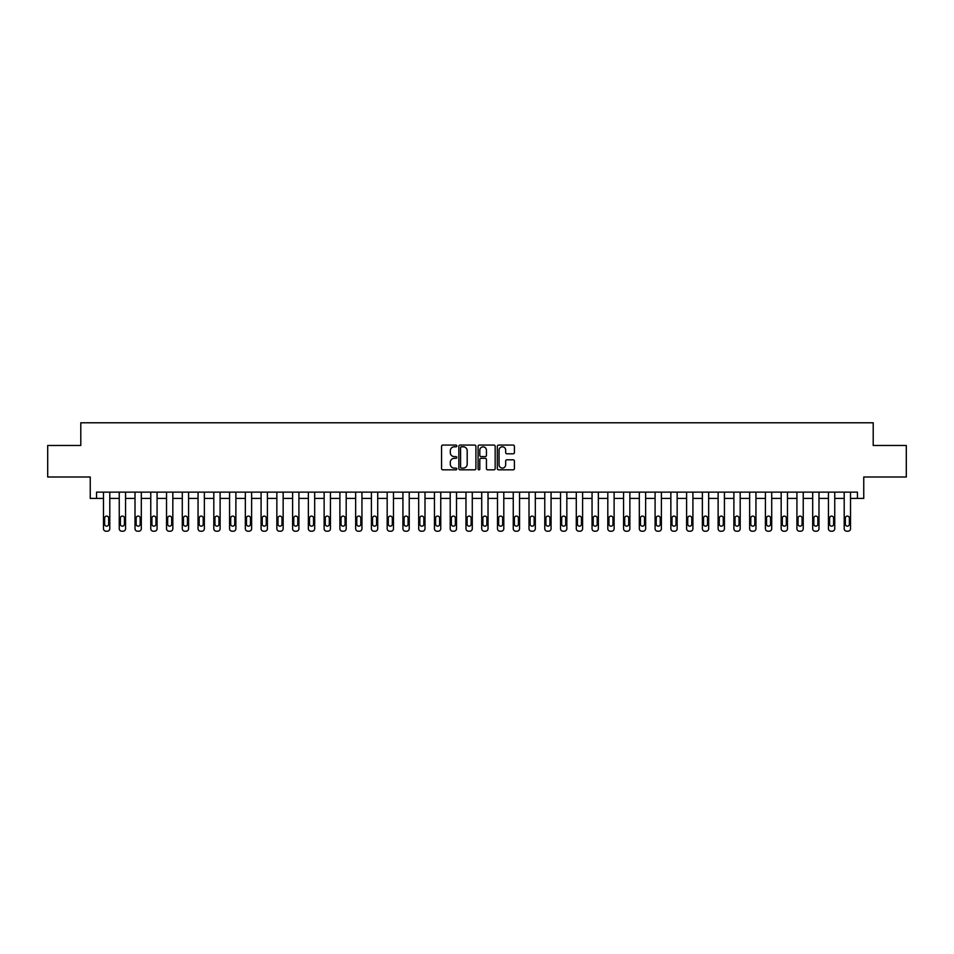 <?xml version="1.0" encoding="UTF-8"?>
<svg xmlns="http://www.w3.org/2000/svg" width="954" height="954" viewBox="0 0 954 954"><rect width="100%" height="100%" fill="white"/><g stroke="black" fill="none" stroke-linecap="round" stroke-linejoin="round"><path stroke-width="1.43" d="M456.823 445.947A0.871 0.871 0 0 0 455.964 445.077L442.811 445.077A1.24 1.24 0 0 0 441.571 446.317L441.571 468.593A1.24 1.24 0 0 0 442.811 469.833L455.964 469.833A0.871 0.871 0 0 0 456.823 468.963A0.871 0.871 0 0 0 455.964 468.104L454.259 468.104A3.959 3.959 0 0 1 450.3 464.145L450.3 462.285A3.959 3.959 0 0 1 454.259 458.325L455.964 458.325A0.871 0.871 0 0 0 456.823 457.455A0.871 0.871 0 0 0 455.964 456.596L454.259 456.596A3.959 3.959 0 0 1 450.3 452.625L450.3 450.777A3.959 3.959 0 0 1 454.259 446.818L455.964 446.818A0.871 0.871 0 0 0 456.823 445.947M513.169 453.806A1.24 1.24 0 0 0 514.409 452.566L514.409 446.317A1.24 1.24 0 0 0 513.169 445.077L498.56 445.077A1.24 1.24 0 0 0 497.332 446.317L497.332 468.593A1.24 1.24 0 0 0 498.56 469.833L513.169 469.833A1.24 1.24 0 0 0 514.409 468.593L514.409 461.044A1.24 1.24 0 0 0 513.169 459.804L506.92 459.804A1.24 1.24 0 0 0 505.68 461.044L505.68 464.789A3.315 3.315 0 0 1 502.364 468.104A3.315 3.315 0 0 1 499.061 464.789L499.061 450.121A3.315 3.315 0 0 1 502.364 446.818A3.315 3.315 0 0 1 505.68 450.121L505.68 452.566A1.24 1.24 0 0 0 506.92 453.806L513.169 453.806M857.443 498.429L863.752 498.429L863.752 477L906.3 477L906.3 445.482L873.208 445.482L873.208 422.789L80.792 422.789L80.792 445.482L47.7 445.482L47.7 477L90.248 477L90.248 498.429L103.485 498.429L103.485 528.695A2.516 2.516 0 0 0 106.013 531.211L107.277 531.211A2.516 2.516 0 0 0 109.793 528.695L109.793 498.429L119.25 498.429L119.25 528.695A2.516 2.516 0 0 0 121.766 531.211L123.03 531.211A2.516 2.516 0 0 0 125.558 528.695L125.558 498.429L135.015 498.429L135.015 528.695A2.516 2.516 0 0 0 137.531 531.211L138.795 531.211A2.516 2.516 0 0 0 141.311 528.695L141.311 498.429L150.768 498.429L150.768 528.695A2.516 2.516 0 0 0 153.296 531.211L154.548 531.211A2.516 2.516 0 0 0 157.076 528.695L157.076 498.429L166.533 498.429L166.533 528.695A2.516 2.516 0 0 0 169.049 531.211L170.313 531.211A2.516 2.516 0 0 0 172.829 528.695L172.829 498.429L182.286 498.429L182.286 528.695A2.516 2.516 0 0 0 184.814 531.211L186.078 531.211A2.516 2.516 0 0 0 188.594 528.695L188.594 498.429L198.05 498.429L198.05 528.695A2.516 2.516 0 0 0 200.567 531.211L201.831 531.211A2.516 2.516 0 0 0 204.359 528.695L204.359 498.429L213.815 498.429L213.815 528.695A2.516 2.516 0 0 0 216.331 531.211L217.595 531.211A2.516 2.516 0 0 0 220.112 528.695L220.112 498.429L229.568 498.429L229.568 528.695A2.516 2.516 0 0 0 232.096 531.211L233.348 531.211A2.516 2.516 0 0 0 235.876 528.695L235.876 498.429L245.333 498.429L245.333 528.695A2.516 2.516 0 0 0 247.849 531.211L249.113 531.211A2.516 2.516 0 0 0 251.629 528.695L251.629 498.429L261.086 498.429L261.086 528.695A2.516 2.516 0 0 0 263.614 531.211L264.866 531.211A2.516 2.516 0 0 0 267.394 528.695L267.394 498.429L276.851 498.429L276.851 528.695A2.516 2.516 0 0 0 279.367 531.211L280.631 531.211A2.516 2.516 0 0 0 283.147 528.695L283.147 498.429L292.604 498.429L292.604 528.695A2.516 2.516 0 0 0 295.132 531.211L296.396 531.211A2.516 2.516 0 0 0 298.912 528.695L298.912 498.429L308.369 498.429L308.369 528.695A2.516 2.516 0 0 0 310.885 531.211L312.149 531.211A2.516 2.516 0 0 0 314.677 528.695L314.677 498.429L324.133 498.429L324.133 528.695A2.516 2.516 0 0 0 326.65 531.211L327.914 531.211A2.516 2.516 0 0 0 330.43 528.695L330.43 498.429L339.886 498.429L339.886 528.695A2.516 2.516 0 0 0 342.414 531.211L343.667 531.211A2.516 2.516 0 0 0 346.195 528.695L346.195 498.429L355.651 498.429L355.651 528.695A2.516 2.516 0 0 0 358.167 531.211L359.431 531.211A2.516 2.516 0 0 0 361.948 528.695L361.948 498.429L371.404 498.429L371.404 528.695A2.516 2.516 0 0 0 373.932 531.211L375.196 531.211A2.516 2.516 0 0 0 377.712 528.695L377.712 498.429L387.169 498.429L387.169 528.695A2.516 2.516 0 0 0 389.685 531.211L390.949 531.211A2.516 2.516 0 0 0 393.477 528.695L393.477 498.429L402.934 498.429L402.934 528.695A2.516 2.516 0 0 0 405.45 531.211L406.714 531.211A2.516 2.516 0 0 0 409.23 528.695L409.23 498.429L418.687 498.429L418.687 528.695A2.516 2.516 0 0 0 421.215 531.211L422.467 531.211A2.516 2.516 0 0 0 424.995 528.695L424.995 498.429L434.452 498.429L434.452 528.695A2.516 2.516 0 0 0 436.968 531.211L438.232 531.211A2.516 2.516 0 0 0 440.748 528.695L440.748 498.429L450.205 498.429L450.205 528.695A2.516 2.516 0 0 0 452.733 531.211L453.985 531.211A2.516 2.516 0 0 0 456.513 528.695L456.513 498.429L465.969 498.429L465.969 528.695A2.516 2.516 0 0 0 468.486 531.211L469.75 531.211A2.516 2.516 0 0 0 472.278 528.695L472.278 498.429L481.722 498.429L481.722 528.695A2.516 2.516 0 0 0 484.25 531.211L485.514 531.211A2.516 2.516 0 0 0 488.031 528.695L488.031 498.429L497.487 498.429L497.487 528.695A2.516 2.516 0 0 0 500.015 531.211L501.267 531.211A2.516 2.516 0 0 0 503.795 528.695L503.795 498.429L513.252 498.429L513.252 528.695A2.516 2.516 0 0 0 515.768 531.211L517.032 531.211A2.516 2.516 0 0 0 519.548 528.695L519.548 498.429L529.005 498.429L529.005 528.695A2.516 2.516 0 0 0 531.533 531.211L532.785 531.211A2.516 2.516 0 0 0 535.313 528.695L535.313 498.429L544.77 498.429L544.77 528.695A2.516 2.516 0 0 0 547.286 531.211L548.55 531.211A2.516 2.516 0 0 0 551.066 528.695L551.066 498.429L560.523 498.429L560.523 528.695A2.516 2.516 0 0 0 563.051 531.211L564.315 531.211A2.516 2.516 0 0 0 566.831 528.695L566.831 498.429L576.288 498.429L576.288 528.695A2.516 2.516 0 0 0 578.804 531.211L580.068 531.211A2.516 2.516 0 0 0 582.596 528.695L582.596 498.429L592.052 498.429L592.052 528.695A2.516 2.516 0 0 0 594.569 531.211L595.833 531.211A2.516 2.516 0 0 0 598.349 528.695L598.349 498.429L607.805 498.429L607.805 528.695A2.516 2.516 0 0 0 610.333 531.211L611.586 531.211A2.516 2.516 0 0 0 614.114 528.695L614.114 498.429L623.57 498.429L623.57 528.695A2.516 2.516 0 0 0 626.086 531.211L627.35 531.211A2.516 2.516 0 0 0 629.867 528.695L629.867 498.429L639.323 498.429L639.323 528.695A2.516 2.516 0 0 0 641.851 531.211L643.115 531.211A2.516 2.516 0 0 0 645.631 528.695L645.631 498.429L655.088 498.429L655.088 528.695A2.516 2.516 0 0 0 657.604 531.211L658.868 531.211A2.516 2.516 0 0 0 661.396 528.695L661.396 498.429L670.853 498.429L670.853 528.695A2.516 2.516 0 0 0 673.369 531.211L674.633 531.211A2.516 2.516 0 0 0 677.149 528.695L677.149 498.429L686.606 498.429L686.606 528.695A2.516 2.516 0 0 0 689.134 531.211L690.386 531.211A2.516 2.516 0 0 0 692.914 528.695L692.914 498.429L702.371 498.429L702.371 528.695A2.516 2.516 0 0 0 704.887 531.211L706.151 531.211A2.516 2.516 0 0 0 708.667 528.695L708.667 498.429L718.124 498.429L718.124 528.695A2.516 2.516 0 0 0 720.652 531.211L721.904 531.211A2.516 2.516 0 0 0 724.432 528.695L724.432 498.429L733.888 498.429L733.888 528.695A2.516 2.516 0 0 0 736.405 531.211L737.669 531.211A2.516 2.516 0 0 0 740.185 528.695L740.185 498.429L749.641 498.429L749.641 528.695A2.516 2.516 0 0 0 752.169 531.211L753.433 531.211A2.516 2.516 0 0 0 755.95 528.695L755.95 498.429L765.406 498.429L765.406 528.695A2.516 2.516 0 0 0 767.922 531.211L769.186 531.211A2.516 2.516 0 0 0 771.714 528.695L771.714 498.429L781.171 498.429L781.171 528.695A2.516 2.516 0 0 0 783.687 531.211L784.951 531.211A2.516 2.516 0 0 0 787.467 528.695L787.467 498.429L796.924 498.429L796.924 528.695A2.516 2.516 0 0 0 799.452 531.211L800.704 531.211A2.516 2.516 0 0 0 803.232 528.695L803.232 498.429L812.689 498.429L812.689 528.695A2.516 2.516 0 0 0 815.205 531.211L816.469 531.211A2.516 2.516 0 0 0 818.985 528.695L818.985 498.429L828.442 498.429L828.442 528.695A2.516 2.516 0 0 0 830.97 531.211L832.234 531.211A2.516 2.516 0 0 0 834.75 528.695L834.75 498.429L844.207 498.429L844.207 528.695A2.516 2.516 0 0 0 846.723 531.211L847.987 531.211A2.516 2.516 0 0 0 850.515 528.695L850.515 498.429L857.443 498.429L857.443 492.133L96.557 492.133L96.557 498.429M475.915 446.317A1.24 1.24 0 0 0 474.675 445.077L460.078 445.077A1.24 1.24 0 0 0 458.838 446.317L458.838 468.593A1.24 1.24 0 0 0 460.078 469.833L474.675 469.833A1.24 1.24 0 0 0 475.915 468.593L475.915 446.317M479.325 445.077L493.922 445.077A1.24 1.24 0 0 1 495.162 446.317L495.162 468.593A1.24 1.24 0 0 1 493.922 469.833L487.673 469.833A1.24 1.24 0 0 1 486.433 468.593L486.433 459.566A1.24 1.24 0 0 0 485.204 458.325L481.054 458.325A1.24 1.24 0 0 0 479.814 459.566L479.814 468.963A0.871 0.871 0 0 1 478.944 469.833A0.871 0.871 0 0 1 478.085 468.963L478.085 446.317A1.24 1.24 0 0 1 479.325 445.077M461.438 446.818A0.871 0.871 0 0 0 460.567 447.676L460.567 467.233A0.871 0.871 0 0 0 461.438 468.104L463.227 468.104A3.959 3.959 0 0 0 467.198 464.145L467.198 450.777A3.959 3.959 0 0 0 463.227 446.818L461.438 446.818M486.433 450.193A3.315 3.315 0 0 0 483.129 446.877A3.315 3.315 0 0 0 479.814 450.193L479.814 455.356A1.24 1.24 0 0 0 481.054 456.596L485.204 456.596A1.24 1.24 0 0 0 486.433 455.356L486.433 450.193M109.793 492.133L109.793 528.695M103.485 492.133L103.485 528.695M108.661 524.151A2.015 2.015 0 0 1 106.645 526.167A2.015 2.015 0 0 1 104.63 524.151L104.63 518.105A2.015 2.015 0 0 1 106.645 516.09A2.015 2.015 0 0 1 108.661 518.105L108.661 524.151M106.013 531.211L107.277 531.211M125.558 492.133L125.558 528.695M119.25 492.133L119.25 528.695M124.414 524.151A2.015 2.015 0 0 1 122.398 526.167A2.015 2.015 0 0 1 120.383 524.151L120.383 518.105A2.015 2.015 0 0 1 122.398 516.09A2.015 2.015 0 0 1 124.414 518.105L124.414 524.151M121.766 531.211L123.03 531.211M141.311 492.133L141.311 528.695M135.015 492.133L135.015 528.695M140.178 524.151A2.015 2.015 0 0 1 138.163 526.167A2.015 2.015 0 0 1 136.148 524.151L136.148 518.105A2.015 2.015 0 0 1 138.163 516.09A2.015 2.015 0 0 1 140.178 518.105L140.178 524.151M137.531 531.211L138.795 531.211M157.076 492.133L157.076 528.695M150.768 492.133L150.768 528.695M155.943 524.151A2.015 2.015 0 0 1 153.916 526.167A2.015 2.015 0 0 1 151.901 524.151L151.901 518.105A2.015 2.015 0 0 1 153.916 516.09A2.015 2.015 0 0 1 155.943 518.105L155.943 524.151M153.296 531.211L154.548 531.211M172.829 492.133L172.829 528.695M166.533 492.133L166.533 528.695M171.696 524.151A2.015 2.015 0 0 1 169.681 526.167A2.015 2.015 0 0 1 167.665 524.151L167.665 518.105A2.015 2.015 0 0 1 169.681 516.09A2.015 2.015 0 0 1 171.696 518.105L171.696 524.151M169.049 531.211L170.313 531.211M188.594 492.133L188.594 528.695M182.286 492.133L182.286 528.695M187.461 524.151A2.015 2.015 0 0 1 185.446 526.167A2.015 2.015 0 0 1 183.418 524.151L183.418 518.105A2.015 2.015 0 0 1 185.446 516.09A2.015 2.015 0 0 1 187.461 518.105L187.461 524.151M184.814 531.211L186.078 531.211M204.359 492.133L204.359 528.695M198.05 492.133L198.05 528.695M203.214 524.151A2.015 2.015 0 0 1 201.199 526.167A2.015 2.015 0 0 1 199.183 524.151L199.183 518.105A2.015 2.015 0 0 1 201.199 516.09A2.015 2.015 0 0 1 203.214 518.105L203.214 524.151M200.567 531.211L201.831 531.211M220.112 492.133L220.112 528.695M213.815 492.133L213.815 528.695M218.979 524.151A2.015 2.015 0 0 1 216.963 526.167A2.015 2.015 0 0 1 214.948 524.151L214.948 518.105A2.015 2.015 0 0 1 216.963 516.09A2.015 2.015 0 0 1 218.979 518.105L218.979 524.151M216.331 531.211L217.595 531.211M235.876 492.133L235.876 528.695M229.568 492.133L229.568 528.695M234.744 524.151A2.015 2.015 0 0 1 232.716 526.167A2.015 2.015 0 0 1 230.701 524.151L230.701 518.105A2.015 2.015 0 0 1 232.716 516.09A2.015 2.015 0 0 1 234.744 518.105L234.744 524.151M232.096 531.211L233.348 531.211M251.629 492.133L251.629 528.695M245.333 492.133L245.333 528.695M250.497 524.151A2.015 2.015 0 0 1 248.481 526.167A2.015 2.015 0 0 1 246.466 524.151L246.466 518.105A2.015 2.015 0 0 1 248.481 516.09A2.015 2.015 0 0 1 250.497 518.105L250.497 524.151M247.849 531.211L249.113 531.211M267.394 492.133L267.394 528.695M261.086 492.133L261.086 528.695M266.261 524.151A2.015 2.015 0 0 1 264.246 526.167A2.015 2.015 0 0 1 262.219 524.151L262.219 518.105A2.015 2.015 0 0 1 264.246 516.09A2.015 2.015 0 0 1 266.261 518.105L266.261 524.151M263.614 531.211L264.866 531.211M283.147 492.133L283.147 528.695M276.851 492.133L276.851 528.695M282.014 524.151A2.015 2.015 0 0 1 279.999 526.167A2.015 2.015 0 0 1 277.984 524.151L277.984 518.105A2.015 2.015 0 0 1 279.999 516.09A2.015 2.015 0 0 1 282.014 518.105L282.014 524.151M279.367 531.211L280.631 531.211M298.912 492.133L298.912 528.695M292.604 492.133L292.604 528.695M297.779 524.151A2.015 2.015 0 0 1 295.764 526.167A2.015 2.015 0 0 1 293.749 524.151L293.749 518.105A2.015 2.015 0 0 1 295.764 516.09A2.015 2.015 0 0 1 297.779 518.105L297.779 524.151M295.132 531.211L296.396 531.211M314.677 492.133L314.677 528.695M308.369 492.133L308.369 528.695M313.544 524.151A2.015 2.015 0 0 1 311.517 526.167A2.015 2.015 0 0 1 309.501 524.151L309.501 518.105A2.015 2.015 0 0 1 311.517 516.09A2.015 2.015 0 0 1 313.544 518.105L313.544 524.151M310.885 531.211L312.149 531.211M330.43 492.133L330.43 528.695M324.133 492.133L324.133 528.695M329.297 524.151A2.015 2.015 0 0 1 327.282 526.167A2.015 2.015 0 0 1 325.266 524.151L325.266 518.105A2.015 2.015 0 0 1 327.282 516.09A2.015 2.015 0 0 1 329.297 518.105L329.297 524.151M326.65 531.211L327.914 531.211M346.195 492.133L346.195 528.695M339.886 492.133L339.886 528.695M345.062 524.151A2.015 2.015 0 0 1 343.046 526.167A2.015 2.015 0 0 1 341.019 524.151L341.019 518.105A2.015 2.015 0 0 1 343.046 516.09A2.015 2.015 0 0 1 345.062 518.105L345.062 524.151M342.414 531.211L343.667 531.211M361.948 492.133L361.948 528.695M355.651 492.133L355.651 528.695M360.815 524.151A2.015 2.015 0 0 1 358.799 526.167A2.015 2.015 0 0 1 356.784 524.151L356.784 518.105A2.015 2.015 0 0 1 358.799 516.09A2.015 2.015 0 0 1 360.815 518.105L360.815 524.151M358.167 531.211L359.431 531.211M377.712 492.133L377.712 528.695M371.404 492.133L371.404 528.695M376.58 524.151A2.015 2.015 0 0 1 374.564 526.167A2.015 2.015 0 0 1 372.549 524.151L372.549 518.105A2.015 2.015 0 0 1 374.564 516.09A2.015 2.015 0 0 1 376.58 518.105L376.58 524.151M373.932 531.211L375.196 531.211M393.477 492.133L393.477 528.695M387.169 492.133L387.169 528.695M392.332 524.151A2.015 2.015 0 0 1 390.317 526.167A2.015 2.015 0 0 1 388.302 524.151L388.302 518.105A2.015 2.015 0 0 1 390.317 516.09A2.015 2.015 0 0 1 392.332 518.105L392.332 524.151M389.685 531.211L390.949 531.211M409.23 492.133L409.23 528.695M402.934 492.133L402.934 528.695M408.097 524.151A2.015 2.015 0 0 1 406.082 526.167A2.015 2.015 0 0 1 404.067 524.151L404.067 518.105A2.015 2.015 0 0 1 406.082 516.09A2.015 2.015 0 0 1 408.097 518.105L408.097 524.151M405.45 531.211L406.714 531.211M424.995 492.133L424.995 528.695M418.687 492.133L418.687 528.695M423.862 524.151A2.015 2.015 0 0 1 421.835 526.167A2.015 2.015 0 0 1 419.82 524.151L419.82 518.105A2.015 2.015 0 0 1 421.835 516.09A2.015 2.015 0 0 1 423.862 518.105L423.862 524.151M421.215 531.211L422.467 531.211M440.748 492.133L440.748 528.695M434.452 492.133L434.452 528.695M439.615 524.151A2.015 2.015 0 0 1 437.6 526.167A2.015 2.015 0 0 1 435.584 524.151L435.584 518.105A2.015 2.015 0 0 1 437.6 516.09A2.015 2.015 0 0 1 439.615 518.105L439.615 524.151M436.968 531.211L438.232 531.211M456.513 492.133L456.513 528.695M450.205 492.133L450.205 528.695M455.38 524.151A2.015 2.015 0 0 1 453.365 526.167A2.015 2.015 0 0 1 451.337 524.151L451.337 518.105A2.015 2.015 0 0 1 453.365 516.09A2.015 2.015 0 0 1 455.38 518.105L455.38 524.151M452.733 531.211L453.985 531.211M472.278 492.133L472.278 528.695M465.969 492.133L465.969 528.695M471.133 524.151A2.015 2.015 0 0 1 469.118 526.167A2.015 2.015 0 0 1 467.102 524.151L467.102 518.105A2.015 2.015 0 0 1 469.118 516.09A2.015 2.015 0 0 1 471.133 518.105L471.133 524.151M468.486 531.211L469.75 531.211M488.031 492.133L488.031 528.695M481.722 492.133L481.722 528.695M486.898 524.151A2.015 2.015 0 0 1 484.882 526.167A2.015 2.015 0 0 1 482.867 524.151L482.867 518.105A2.015 2.015 0 0 1 484.882 516.09A2.015 2.015 0 0 1 486.898 518.105L486.898 524.151M484.25 531.211L485.514 531.211M503.795 492.133L503.795 528.695M497.487 492.133L497.487 528.695M502.663 524.151A2.015 2.015 0 0 1 500.635 526.167A2.015 2.015 0 0 1 498.62 524.151L498.62 518.105A2.015 2.015 0 0 1 500.635 516.09A2.015 2.015 0 0 1 502.663 518.105L502.663 524.151M500.015 531.211L501.267 531.211M519.548 492.133L519.548 528.695M513.252 492.133L513.252 528.695M518.416 524.151A2.015 2.015 0 0 1 516.4 526.167A2.015 2.015 0 0 1 514.385 524.151L514.385 518.105A2.015 2.015 0 0 1 516.4 516.09A2.015 2.015 0 0 1 518.416 518.105L518.416 524.151M515.768 531.211L517.032 531.211M535.313 492.133L535.313 528.695M529.005 492.133L529.005 528.695M534.18 524.151A2.015 2.015 0 0 1 532.165 526.167A2.015 2.015 0 0 1 530.138 524.151L530.138 518.105A2.015 2.015 0 0 1 532.165 516.09A2.015 2.015 0 0 1 534.18 518.105L534.18 524.151M531.533 531.211L532.785 531.211M551.066 492.133L551.066 528.695M544.77 492.133L544.77 528.695M549.933 524.151A2.015 2.015 0 0 1 547.918 526.167A2.015 2.015 0 0 1 545.903 524.151L545.903 518.105A2.015 2.015 0 0 1 547.918 516.09A2.015 2.015 0 0 1 549.933 518.105L549.933 524.151M547.286 531.211L548.55 531.211M566.831 492.133L566.831 528.695M560.523 492.133L560.523 528.695M565.698 524.151A2.015 2.015 0 0 1 563.683 526.167A2.015 2.015 0 0 1 561.667 524.151L561.667 518.105A2.015 2.015 0 0 1 563.683 516.09A2.015 2.015 0 0 1 565.698 518.105L565.698 524.151M563.051 531.211L564.315 531.211M582.596 492.133L582.596 528.695M576.288 492.133L576.288 528.695M581.451 524.151A2.015 2.015 0 0 1 579.436 526.167A2.015 2.015 0 0 1 577.42 524.151L577.42 518.105A2.015 2.015 0 0 1 579.436 516.09A2.015 2.015 0 0 1 581.451 518.105L581.451 524.151M578.804 531.211L580.068 531.211M598.349 492.133L598.349 528.695M592.052 492.133L592.052 528.695M597.216 524.151A2.015 2.015 0 0 1 595.201 526.167A2.015 2.015 0 0 1 593.185 524.151L593.185 518.105A2.015 2.015 0 0 1 595.201 516.09A2.015 2.015 0 0 1 597.216 518.105L597.216 524.151M594.569 531.211L595.833 531.211M614.114 492.133L614.114 528.695M607.805 492.133L607.805 528.695M612.981 524.151A2.015 2.015 0 0 1 610.954 526.167A2.015 2.015 0 0 1 608.938 524.151L608.938 518.105A2.015 2.015 0 0 1 610.954 516.09A2.015 2.015 0 0 1 612.981 518.105L612.981 524.151M610.333 531.211L611.586 531.211M629.867 492.133L629.867 528.695M623.57 492.133L623.57 528.695M628.734 524.151A2.015 2.015 0 0 1 626.718 526.167A2.015 2.015 0 0 1 624.703 524.151L624.703 518.105A2.015 2.015 0 0 1 626.718 516.09A2.015 2.015 0 0 1 628.734 518.105L628.734 524.151M626.086 531.211L627.35 531.211M645.631 492.133L645.631 528.695M639.323 492.133L639.323 528.695M644.499 524.151A2.015 2.015 0 0 1 642.483 526.167A2.015 2.015 0 0 1 640.456 524.151L640.456 518.105A2.015 2.015 0 0 1 642.483 516.09A2.015 2.015 0 0 1 644.499 518.105L644.499 524.151M641.851 531.211L643.115 531.211M661.396 492.133L661.396 528.695M655.088 492.133L655.088 528.695M660.251 524.151A2.015 2.015 0 0 1 658.236 526.167A2.015 2.015 0 0 1 656.221 524.151L656.221 518.105A2.015 2.015 0 0 1 658.236 516.09A2.015 2.015 0 0 1 660.251 518.105L660.251 524.151M657.604 531.211L658.868 531.211M677.149 492.133L677.149 528.695M670.853 492.133L670.853 528.695M676.016 524.151A2.015 2.015 0 0 1 674.001 526.167A2.015 2.015 0 0 1 671.986 524.151L671.986 518.105A2.015 2.015 0 0 1 674.001 516.09A2.015 2.015 0 0 1 676.016 518.105L676.016 524.151M673.369 531.211L674.633 531.211M692.914 492.133L692.914 528.695M686.606 492.133L686.606 528.695M691.781 524.151A2.015 2.015 0 0 1 689.754 526.167A2.015 2.015 0 0 1 687.739 524.151L687.739 518.105A2.015 2.015 0 0 1 689.754 516.09A2.015 2.015 0 0 1 691.781 518.105L691.781 524.151M689.134 531.211L690.386 531.211M708.667 492.133L708.667 528.695M702.371 492.133L702.371 528.695M707.534 524.151A2.015 2.015 0 0 1 705.519 526.167A2.015 2.015 0 0 1 703.503 524.151L703.503 518.105A2.015 2.015 0 0 1 705.519 516.09A2.015 2.015 0 0 1 707.534 518.105L707.534 524.151M704.887 531.211L706.151 531.211M724.432 492.133L724.432 528.695M718.124 492.133L718.124 528.695M723.299 524.151A2.015 2.015 0 0 1 721.284 526.167A2.015 2.015 0 0 1 719.256 524.151L719.256 518.105A2.015 2.015 0 0 1 721.284 516.09A2.015 2.015 0 0 1 723.299 518.105L723.299 524.151M720.652 531.211L721.904 531.211M740.185 492.133L740.185 528.695M733.888 492.133L733.888 528.695M739.052 524.151A2.015 2.015 0 0 1 737.037 526.167A2.015 2.015 0 0 1 735.021 524.151L735.021 518.105A2.015 2.015 0 0 1 737.037 516.09A2.015 2.015 0 0 1 739.052 518.105L739.052 524.151M736.405 531.211L737.669 531.211M755.95 492.133L755.95 528.695M749.641 492.133L749.641 528.695M754.817 524.151A2.015 2.015 0 0 1 752.801 526.167A2.015 2.015 0 0 1 750.786 524.151L750.786 518.105A2.015 2.015 0 0 1 752.801 516.09A2.015 2.015 0 0 1 754.817 518.105L754.817 524.151M752.169 531.211L753.433 531.211M771.714 492.133L771.714 528.695M765.406 492.133L765.406 528.695M770.582 524.151A2.015 2.015 0 0 1 768.554 526.167A2.015 2.015 0 0 1 766.539 524.151L766.539 518.105A2.015 2.015 0 0 1 768.554 516.09A2.015 2.015 0 0 1 770.582 518.105L770.582 524.151M767.922 531.211L769.186 531.211M787.467 492.133L787.467 528.695M781.171 492.133L781.171 528.695M786.334 524.151A2.015 2.015 0 0 1 784.319 526.167A2.015 2.015 0 0 1 782.304 524.151L782.304 518.105A2.015 2.015 0 0 1 784.319 516.09A2.015 2.015 0 0 1 786.334 518.105L786.334 524.151M783.687 531.211L784.951 531.211M803.232 492.133L803.232 528.695M796.924 492.133L796.924 528.695M802.099 524.151A2.015 2.015 0 0 1 800.084 526.167A2.015 2.015 0 0 1 798.057 524.151L798.057 518.105A2.015 2.015 0 0 1 800.084 516.09A2.015 2.015 0 0 1 802.099 518.105L802.099 524.151M799.452 531.211L800.704 531.211M818.985 492.133L818.985 528.695M812.689 492.133L812.689 528.695M817.852 524.151A2.015 2.015 0 0 1 815.837 526.167A2.015 2.015 0 0 1 813.822 524.151L813.822 518.105A2.015 2.015 0 0 1 815.837 516.09A2.015 2.015 0 0 1 817.852 518.105L817.852 524.151M815.205 531.211L816.469 531.211M834.75 492.133L834.75 528.695M828.442 492.133L828.442 528.695M833.617 524.151A2.015 2.015 0 0 1 831.602 526.167A2.015 2.015 0 0 1 829.586 524.151L829.586 518.105A2.015 2.015 0 0 1 831.602 516.09A2.015 2.015 0 0 1 833.617 518.105L833.617 524.151M830.97 531.211L832.234 531.211M850.515 492.133L850.515 528.695M844.207 492.133L844.207 528.695M849.37 524.151A2.015 2.015 0 0 1 847.355 526.167A2.015 2.015 0 0 1 845.339 524.151L845.339 518.105A2.015 2.015 0 0 1 847.355 516.09A2.015 2.015 0 0 1 849.37 518.105L849.37 524.151M846.723 531.211L847.987 531.211"/></g></svg>
